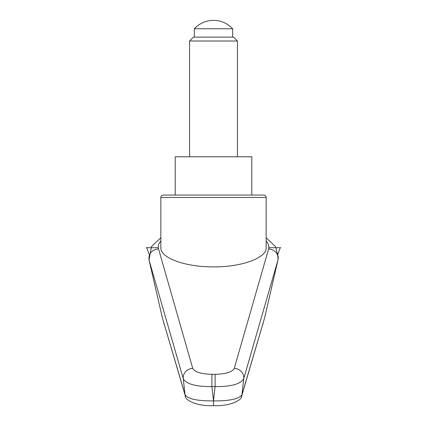 <?xml version="1.0" encoding="UTF-8"?>
<svg xmlns="http://www.w3.org/2000/svg" width="427" height="427" viewBox="0 0 427 427"><rect width="100%" height="100%" fill="white"/><g stroke="black" fill="none" stroke-linecap="round" stroke-linejoin="round"><path stroke-width="0.64" d="M162.431 318.051L149.028 259.979L183.252 378.642A9589.064 7854.014 116.7 0 0 185.062 394.756L162.431 318.051L185.307 395.914C184.261 399.229 195.288 406.461 213.5 405.65C231.712 406.461 242.739 399.229 241.693 395.914M160.851 197.461A2.391 2.391 0 0 1 163.247 195.064L263.753 195.064A2.391 2.391 0 0 1 266.149 197.461L266.149 247.713C266.736 257.956 241.639 267.088 213.5 266.875C185.361 267.088 160.264 257.956 160.851 247.713L160.851 197.461L266.149 197.461M215.101 374.33L215.101 386.6C231.285 386.681 240.833 384.028 243.748 378.642L277.972 259.979L264.569 318.051L241.938 394.756A9589.064 7854.014 -116.7 0 0 243.748 378.642A9.57 8.956 15.5 0 0 234.268 368.4C232.331 372.04 225.942 374.015 215.101 374.33L211.899 374.33L211.899 386.6L215.101 386.6A12039.585 11313.509 -0 0 1 213.5 400.756A12039.585 11313.509 -0 0 1 211.899 386.6C195.71 386.675 186.161 384.022 183.252 378.642A9.57 8.956 164.5 0 1 192.732 368.4L158.193 247.713C158.049 245.418 158.935 243.182 160.851 240.999M266.149 240.999C268.065 243.182 268.951 245.418 268.807 247.713L280.256 247.713L277.758 254.556M211.899 374.33C201.058 374.015 194.669 372.04 192.732 368.4M149.028 259.979C148.537 253.627 151.649 249.923 158.364 248.866M268.807 247.713L268.636 248.866C275.351 249.923 278.463 253.627 277.972 259.979M241.575 396.277A7.179 6.965 -163.1 0 0 241.698 395.914A7.179 6.965 -163.1 0 0 241.703 395.893A7.179 6.965 -163.1 0 0 241.938 394.756C239.333 398.914 229.854 400.974 213.5 400.932L213.5 400.756M213.5 405.458L213.5 400.932C197.146 400.974 187.666 398.914 185.062 394.756A7.179 6.965 -16.9 0 0 185.425 396.277M241.698 395.893L264.569 318.051M175.209 195.064L175.209 156.778L251.791 156.778L251.791 195.064M189.567 41.008L237.433 41.008L233.548 37.122L193.452 37.122L189.567 41.008L189.567 156.778M194.354 28.748L232.646 28.748A26.068 26.068 0 0 0 194.354 28.748L194.354 37.122M149.242 254.556L146.744 247.713L158.193 247.713M146.194 247.713L146.744 247.713M164.096 323.842L163.771 323.842M263.229 323.842L262.904 323.842M280.256 247.713L280.806 247.713M268.636 248.866L234.268 368.4M277.956 260.054L278.345 257.438L275.5 246.56L266.149 237.775M160.851 237.775L151.441 246.646L149.034 260.016M237.433 41.008L237.433 156.778M232.646 28.748L232.646 37.122"/></g></svg>
